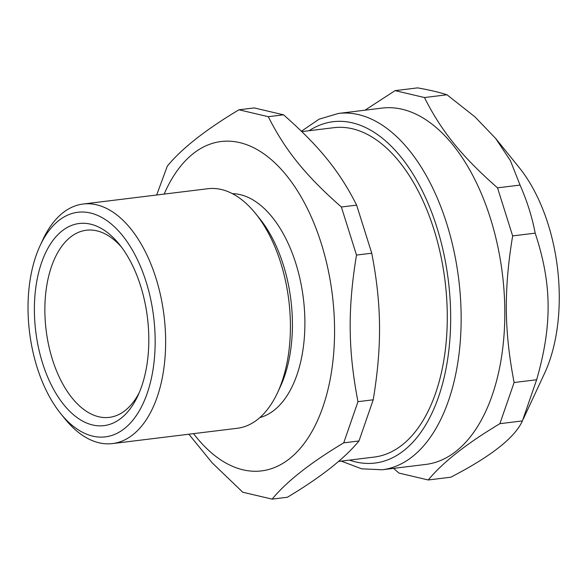 <?xml version="1.0" encoding="UTF-8"?>
<svg xmlns="http://www.w3.org/2000/svg" width="587" height="587" viewBox="0 0 587 587"><rect width="100%" height="100%" fill="white"/><g stroke="black" fill="none" stroke-linecap="round" stroke-linejoin="round"><path stroke-width="0.88" d="M139.302 392.527A94.272 52.104 83 0 1 98.763 416.763A94.272 52.104 83 0 1 46.168 289.618A94.272 52.104 83 0 1 121.465 247.098M301.843 131.613L333.849 127.687A165.923 91.704 83 0 1 445.071 281.21A165.923 91.704 83 0 1 374.249 457.068L338.472 461.455M238.946 109.791L254.193 107.92L283.55 114.825C319.225 146.148 339.741 171.499 356.625 205.127L371.754 253.202C381.675 304.77 382.086 345.919 373.215 399.798L358.987 440.969C344.51 458.579 320.641 477.341 287.381 497.255L272.126 499.126C286.603 481.516 310.472 462.754 343.733 442.84L357.967 401.669C348.047 350.094 347.636 308.945 356.5 255.066L341.377 206.998C305.702 175.674 285.187 150.323 268.303 116.696L238.946 109.791C205.685 129.705 181.816 148.467 167.339 166.084L156.663 195.009M358.987 440.969L343.733 442.84M373.215 399.798L357.967 401.669M371.754 253.202L356.5 255.066M356.625 205.127L341.377 206.998M283.55 114.825L268.303 116.696M188.853 434.219L212.142 462.805L242.769 492.229L272.126 499.126M92.599 424.966A101.815 56.271 83 0 1 36.086 285.568A101.815 56.271 83 0 1 119.359 244.383A101.815 56.271 83 0 1 137.916 395.667A101.815 56.271 83 0 1 92.599 424.966M92.709 436.119A113.13 62.523 83 0 1 60.747 413.659A113.13 62.523 83 0 1 40.129 245.571A113.13 62.523 83 0 1 147.968 288.122A113.13 62.523 83 0 1 92.709 436.119M40.129 245.571L42.939 239.54A120.673 66.691 83 0 1 83.141 204.027A120.673 66.691 83 0 1 164.03 315.681A120.673 66.691 83 0 1 112.528 443.581A120.673 66.691 83 0 1 99.027 442.789A120.673 66.691 83 0 1 64.93 418.839L60.747 413.659M83.141 204.027L207.915 188.72A120.673 66.691 83 0 1 255.514 213.463A120.673 66.691 83 0 1 277.504 392.762A120.673 66.691 83 0 1 237.302 428.275L112.528 443.581M255.514 213.463L259.696 218.643A113.13 62.523 83 0 1 280.315 386.73L277.504 392.762M232.408 193.659A113.13 62.523 83 0 1 303.384 298.592A113.13 62.523 83 0 1 259.88 417.562M164.162 194.092A165.923 91.704 83 0 1 323.32 250.297A165.923 91.704 83 0 1 242.959 469.805A165.923 91.704 83 0 1 193.549 433.639M338.435 113.445L382.1 108.089A179.497 99.21 83 0 1 502.428 274.173A179.497 99.21 83 0 1 425.817 464.42L382.144 469.776A179.497 99.21 -97 0 0 458.755 279.529A179.497 99.21 -97 0 0 338.435 113.445L319.042 119.198L301.439 131.217M499.882 423.682L514.117 382.511C504.196 330.943 503.785 289.787 512.649 235.915L497.527 187.847C461.852 156.516 441.336 131.165 424.452 97.537L446.978 94.771L475.008 116.923L495.699 138.503L510.455 160.743L520.053 185.081C527.023 200.864 532.064 216.889 535.175 233.149C551.971 283.881 552.382 325.029 536.643 379.752L522.408 420.916C514.814 437.689 490.937 456.451 450.801 477.209L428.275 479.975C442.752 462.365 466.621 443.596 499.882 423.682L522.408 420.916M497.527 187.847L520.053 185.081M424.452 97.537L395.095 90.633L417.621 87.874C429.339 89.936 439.127 92.24 446.978 94.771M395.095 90.633L364.989 110.187M393.591 468.367L398.918 473.071L428.275 479.975M514.117 382.511L536.643 379.752M512.649 235.915L535.175 233.149M495.699 138.503L519.143 167.508A138.73 76.677 83 0 1 544.428 373.633L523.347 418.92M309.078 130.725A171.962 95.043 83 0 1 448.38 280.806A171.962 95.043 83 0 1 349.485 460.105M382.144 469.776L361.592 468.808L341.282 461.111"/></g></svg>
